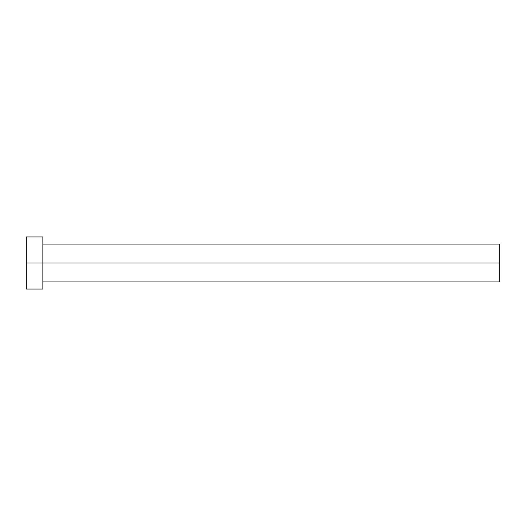 <?xml version="1.0" encoding="UTF-8"?>
<svg xmlns="http://www.w3.org/2000/svg" width="526" height="526" viewBox="0 0 526 526"><rect width="100%" height="100%" fill="white"/><g stroke="black" fill="none" stroke-linecap="round" stroke-linejoin="round"><path stroke-width="0.79" d="M26.3 289.037L26.3 236.963L26.3 263L499.7 263L499.7 281.936L499.7 263L26.3 263L26.3 289.037L42.869 289.037L42.869 236.963L42.869 289.037M499.7 263L499.7 244.064L499.7 263M42.869 281.936L499.7 281.936M26.3 236.963L42.869 236.963M42.869 244.064L499.7 244.064"/></g></svg>
